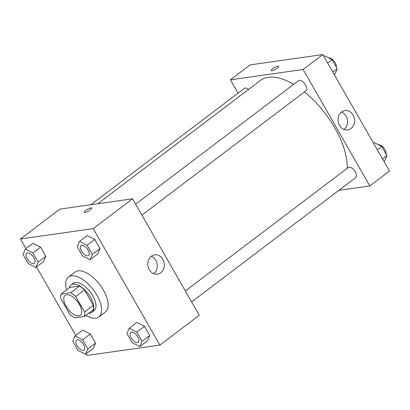 <?xml version="1.0" encoding="UTF-8"?>
<svg xmlns="http://www.w3.org/2000/svg" width="410" height="410" viewBox="0 0 410 410"><rect width="100%" height="100%" fill="white"/><g stroke="black" fill="none" stroke-linecap="round" stroke-linejoin="round"><path stroke-width="0.61" d="M78.776 315.879A12.531 6.042 52.8 0 1 66.948 307.603A12.531 6.042 52.8 0 1 65.144 295.308A12.531 6.042 52.8 0 1 77.526 301.642A12.531 6.042 52.8 0 1 80.278 315.275A12.531 6.042 52.8 0 1 78.776 315.879M84.593 312L75.696 296.466A16.825 8.113 52.8 0 0 70.735 292.689L61.039 294.067A16.825 8.113 52.8 0 0 60.829 298.582L69.72 314.111A16.825 8.113 52.8 0 0 74.687 317.893L84.383 316.515A16.825 8.113 52.8 0 0 84.593 312L93.342 305.368L84.445 289.839L75.696 296.466M93.342 305.368A16.825 8.113 52.8 0 1 93.126 309.883L84.383 316.515M84.445 289.839A16.825 8.113 52.8 0 0 79.484 286.057L69.787 287.436L61.039 294.067M88.662 313.271A17.225 8.308 -127.2 0 0 91.866 312.389A17.225 8.308 -127.2 0 0 88.078 293.642A17.225 8.308 -127.2 0 0 71.048 284.935A17.225 8.308 -127.2 0 0 69.336 287.779M71.048 284.935L73.236 283.274A17.225 8.308 52.8 0 1 90.261 291.987A17.225 8.308 52.8 0 1 94.049 310.729L91.866 312.389M79.484 286.057L70.735 292.689M66.569 289.875A25.056 12.08 52.8 0 1 68.506 277.037A25.056 12.08 52.8 0 1 93.27 289.706A25.056 12.08 52.8 0 1 98.779 316.971A25.056 12.08 52.8 0 1 95.771 318.18A25.056 12.08 52.8 0 1 85.895 315.367M68.506 277.037L75.066 272.061A25.056 12.08 52.8 0 1 99.83 284.73A25.056 12.08 52.8 0 1 105.339 311.995L98.779 316.971M86.238 353.748L87.202 355.429L159.905 345.097L93.203 228.631L20.5 238.963L26.014 248.588M36.516 266.93L75.737 335.411M85.562 354.26L93.219 348.459L95.55 343.17L90.297 334.001L82.712 330.122L75.061 335.923L72.729 341.212L77.982 350.381L85.562 354.26L87.894 348.971L82.646 339.803L75.061 335.923M35.839 267.443L43.496 261.636L45.828 256.347L40.575 247.179L32.99 243.299L25.338 249.101L23.006 254.39L28.259 263.558L35.839 267.443L38.171 262.154L32.923 252.98L25.338 249.101M90.041 259.74L97.693 253.939L100.025 248.65L94.771 239.476L87.192 235.596L79.535 241.398L77.203 246.687L82.456 255.86L90.041 259.74L92.373 254.451L87.12 245.277L79.535 241.398M139.764 346.563L147.415 340.756L149.747 335.467L144.494 326.298L136.914 322.419L129.258 328.22L126.931 333.509L132.179 342.678L139.764 346.563L142.096 341.269L136.843 332.1L129.258 328.22M90.287 209.848A4.305 0.979 150.2 0 1 84.275 212.313A4.305 0.979 150.2 0 1 87.525 209.325A4.305 0.979 150.2 0 1 91.748 208.034A4.305 0.979 150.2 0 1 90.287 209.848M159.905 345.097L199.265 315.259L132.563 198.788L93.203 228.631M132.563 198.788L59.86 209.12L20.5 238.963M91.748 208.034A4.305 0.979 -29.8 0 0 87.53 209.325A4.305 0.979 -29.8 0 0 84.275 212.313M149.266 269.647A9.753 8.251 -98.1 0 1 154.703 254.83A9.753 8.251 -98.1 0 1 164.246 263.322A9.753 8.251 -98.1 0 1 157.445 274.141A9.753 8.251 -98.1 0 1 149.266 269.647M153.781 273.695A9.753 8.251 81.9 0 0 157.184 264.327A9.753 8.251 81.9 0 0 151.31 256.281M97.8 203.729L260.381 80.478A65.774 31.713 52.8 0 1 293.657 84.357M304.445 91.901A65.774 31.713 52.8 0 1 347.183 168.3M191.639 301.939L355.865 177.443A6.263 3.019 -127.2 0 0 354.957 171.293A6.263 3.019 -127.2 0 0 349.048 167.157A6.263 3.019 -127.2 0 0 348.295 167.459L185.361 290.982M90.861 204.718L244.37 88.34A6.263 3.019 52.8 0 1 248.573 89.431M135.638 204.159L298.572 80.637A6.263 3.019 52.8 0 1 304.763 83.804A6.263 3.019 52.8 0 1 306.137 90.62L141.916 215.122M238.041 93.137L230.415 79.822L250.095 64.903L322.798 54.571L303.118 69.49L230.415 79.822M338.819 190.363L369.82 185.961L303.118 69.49M369.82 185.961L389.5 171.037L322.798 54.571M351.032 128.504A9.753 8.251 -98.1 0 1 347.68 129.919A9.753 8.251 -98.1 0 1 338.137 121.427A9.753 8.251 -98.1 0 1 344.938 110.608A9.753 8.251 -98.1 0 1 353.984 117.024A9.753 8.251 -98.1 0 1 351.032 128.504M271.958 70.72A4.305 0.979 150.2 0 1 271.23 70.581A4.305 0.979 150.2 0 1 274.48 67.594A4.305 0.979 150.2 0 1 278.703 66.302A4.305 0.979 150.2 0 1 276.391 68.711A4.305 0.979 150.2 0 1 271.958 70.72M344.016 129.473A9.753 8.251 81.9 0 0 347.419 120.104A9.753 8.251 81.9 0 0 341.54 112.058M278.703 66.302A4.305 0.979 -29.8 0 0 274.48 67.594A4.305 0.979 -29.8 0 0 271.23 70.581M383.985 161.412L384.662 160.899L386.994 155.61L381.741 146.442L374.161 142.557L373.484 143.07M386.994 155.61L382.581 158.957M381.741 146.442L377.328 149.783M378.512 144.786A6.263 3.019 52.8 0 1 383.683 147.841A6.263 3.019 52.8 0 1 386.025 153.924M334.263 74.589L334.939 74.077L337.271 68.788L332.018 59.619L324.438 55.739L323.762 56.252M337.271 68.788L332.858 72.134M332.018 59.619L327.605 62.966M328.784 57.964A6.263 3.019 52.8 0 1 333.96 61.018A6.263 3.019 52.8 0 1 336.303 67.102M130.728 332.397L130.708 332.413A6.263 3.019 52.8 0 1 136.899 335.58A6.263 3.019 52.8 0 1 138.278 342.396A6.263 3.019 52.8 0 1 137.524 342.698A6.263 3.019 52.8 0 1 131.615 338.563A6.263 3.019 52.8 0 1 130.708 332.413A6.263 3.019 52.8 0 1 130.728 332.397A6.263 3.019 52.8 0 1 136.919 335.564A6.263 3.019 52.8 0 1 138.298 342.381A6.263 3.019 52.8 0 1 138.288 342.391M147.415 340.756L149.747 335.467L142.096 341.269M149.747 335.467L144.494 326.298L136.843 332.1M144.494 326.298L136.914 322.419M80.985 245.59L81.006 245.58A6.263 3.019 52.8 0 1 81.006 245.58A6.263 3.019 52.8 0 1 87.197 248.742A6.263 3.019 52.8 0 1 88.57 255.563A6.263 3.019 52.8 0 1 88.565 255.568L88.555 255.573A6.263 3.019 52.8 0 1 87.801 255.876A6.263 3.019 52.8 0 1 81.892 251.74A6.263 3.019 52.8 0 1 80.985 245.59A6.263 3.019 52.8 0 1 87.176 248.757A6.263 3.019 52.8 0 1 88.555 255.573M97.693 253.939L100.025 248.65L92.373 254.451M100.025 248.65L94.771 239.476L87.12 245.277M94.771 239.476L87.192 235.596M76.526 340.1L76.511 340.115A6.263 3.019 52.8 0 1 76.526 340.1A6.263 3.019 52.8 0 1 82.718 343.267A6.263 3.019 52.8 0 1 84.096 350.084A6.263 3.019 52.8 0 1 84.091 350.089L84.081 350.099A6.263 3.019 52.8 0 1 83.327 350.401A6.263 3.019 52.8 0 1 77.413 346.265A6.263 3.019 52.8 0 1 76.511 340.115A6.263 3.019 52.8 0 1 82.702 343.283A6.263 3.019 52.8 0 1 84.081 350.099M93.219 348.459L95.55 343.17L87.894 348.971M95.55 343.17L90.297 334.001L82.646 339.803M90.297 334.001L82.712 330.122M26.788 253.293L26.804 253.277A6.263 3.019 52.8 0 1 26.804 253.277A6.263 3.019 52.8 0 1 32.995 256.445A6.263 3.019 52.8 0 1 34.373 263.261A6.263 3.019 52.8 0 1 34.363 263.271A6.263 3.019 52.8 0 1 33.605 263.579A6.263 3.019 52.8 0 1 27.69 259.443A6.263 3.019 52.8 0 1 26.788 253.293A6.263 3.019 52.8 0 1 32.979 256.46A6.263 3.019 52.8 0 1 34.358 263.276L34.358 263.276M43.496 261.636L45.828 256.347L38.171 262.154M45.828 256.347L40.575 247.179L32.923 252.98M40.575 247.179L32.99 243.299"/></g></svg>
